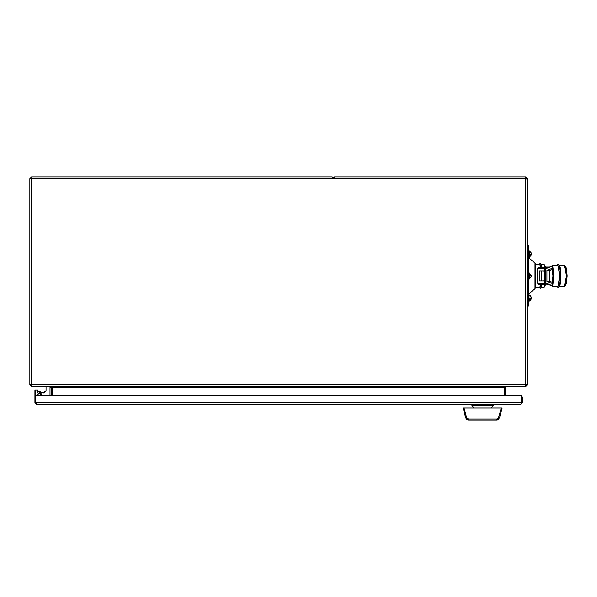 <?xml version="1.0" encoding="UTF-8"?>
<svg xmlns="http://www.w3.org/2000/svg" width="597" height="597" viewBox="0 0 597 597"><rect width="100%" height="100%" fill="white"/><g stroke="black" fill="none" stroke-linecap="round" stroke-linejoin="round"><path stroke-width="0.9" d="M29.85 384.923L31.551 386.625L31.551 384.923L525.621 384.923L525.629 178.675L31.551 178.675L31.551 384.923L29.85 384.923L29.85 178.675L31.551 179.182L29.85 178.675L31.559 176.973L332.245 176.973L332.245 178.675M31.551 386.625L525.621 386.625L525.621 384.923L527.33 384.923L527.33 178.675L525.621 176.973L334.514 176.973L334.514 178.675M525.629 384.923L525.629 385.774L526.479 384.923M35.917 402.982L34.895 402.617L34.895 390.177L37.88 390.177L37.88 391.602L39.305 391.602L37.88 391.602M491.159 407.945L474.1 407.945L471.966 405.811L493.286 405.811L491.159 407.945M501.234 407.945L502.174 407.945L499.502 417.922L496.756 420.027L468.503 420.027L468.391 419.019L496.868 419.019L498.599 417.699L501.234 407.945L464.026 407.945L466.66 417.699L468.391 419.019M482.63 420.027L468.503 420.027L465.757 417.922L463.085 407.945L464.026 407.945M51.738 387.692L50.036 387.692L50.036 395.512M38.141 395.401L40.462 395.401L40.462 393.483L38.141 393.483L38.141 395.401M39.298 395.401L38.574 395.401M535.86 275.904L535.86 264.934L535.002 263.098L535.002 288.709L535.86 286.866L535.86 280.859M527.33 245.695L528.323 245.695L528.323 306.104L527.33 306.104M549.262 284.926L546.024 284.926L544.621 283.374L545.852 283.374L552.367 286.142L551.919 285.485L553.203 275.904L551.919 266.314L545.792 268.725L545.792 283.075L546.546 283.859M544.621 268.426L545.792 268.725L544.621 268.725L544.621 268.299L545.852 268.426L552.367 265.658L551.919 266.314M528.323 272.344L529.032 272.344L529.032 279.456L528.323 279.456M528.323 250.188L529.032 250.188L529.032 256.822M528.427 294.5L529.032 294.5L529.032 301.612L528.323 301.612M529.203 278.769L529.203 273.03M531.479 276.404L529.89 275.463L529.89 274.657L531.487 275.448L531.203 275.904M529.89 255.24L531.472 253.173L529.203 250.725L529.203 256.762M529.032 295.037L529.203 296.052M529.203 299.395L529.203 300.134M529.89 300.634L530.755 300.104L531.494 298.149L529.89 295.314L530.755 296.008L531.494 298.06M528.494 295.799L528.494 301.44L530.77 298.91L529.173 300.142L529.173 299.403L530.785 298.045M528.494 252.068L528.494 257.441M528.823 279.456L528.823 293.955L528.323 295.037M535.002 263.098L528.823 257.844L528.823 272.344M544.494 283.508L545.897 284.926L544.479 283.508L544.479 268.299L545.897 266.874L544.494 268.299L544.494 283.508L545.852 283.508M544.621 283.374L545.792 283.075L551.919 285.485M556.083 286.202L557.986 286.739L559.867 275.904L557.889 265.075L558.508 264.531L559.635 265.493L560.307 267.837L560.926 275.799L560.314 283.918L559.658 286.262L558.389 287.254M565.158 266.322L567.15 275.904L566.471 268.754L565.725 266.635L564.217 265.605M565.158 285.478L567.15 275.904L566.471 283.045L565.725 285.165L564.329 286.202L566.56 275.904L564.329 265.598L559.68 265.598M538.972 264.531L540.181 263.464L540.867 263.747L542.098 267.016L541.054 267.128L539.658 263.993L539.046 264.531M538.972 287.269L540.181 288.336L540.867 288.053L542.098 284.784L541.643 285.067L541.24 284.254L541.77 284.784L545.277 284.784M545.419 284.844L544.464 286.941L543.68 287.269L544.912 284.784M541.389 264.531L544.464 264.859L545.419 266.956M552.688 265.598L554.031 275.904L552.688 286.202L557.986 286.202L559.77 275.904L557.986 265.598L552.688 265.598M551.986 268.441L552.934 275.904L551.986 283.366L546.934 281.388L546.934 270.411L551.986 268.441M559.031 265.061L560.911 275.904L559.031 286.739M31.701 177.861L32.059 178.675L31.559 177.824L30.701 178.675M30.701 384.923L31.551 385.774M50.887 386.625L51.738 387.475L51.738 395.512M52.476 386.856L52.596 387.475L51.738 387.475M52.596 387.475L52.596 395.512M526.479 178.675L525.621 179.182L527.33 178.675L526.479 178.675L525.621 177.824L525.621 176.973L525.121 178.675L525.621 177.824M525.629 386.625L527.33 384.923M334.514 176.973L332.245 177.824M334.514 177.824L332.604 178.675M525.621 179.182L525.629 178.675M504.584 395.512L504.584 387.475L505.443 387.475L506.293 386.625M504.584 387.475L504.704 386.856L504.159 387.475L505.868 386.625M505.443 395.512L505.443 387.475M51.312 386.625L53.014 387.475L53.014 395.512M504.159 395.512L504.159 387.475L504.159 395.512M504.166 387.431L53.014 387.475M521.524 396.983L521.577 402.617L522.427 402.617L522.427 397.289L521.524 395.736M522.427 402.617L520.651 404.393L36.671 404.393L34.895 402.617M521.577 402.617L521.323 403.251M520.651 404.393L521.524 402.617L521.524 395.512L35.798 395.512L35.798 402.617L36.671 404.393M35.745 402.617L35.745 390.177M41.939 395.512L40.275 391.774L36.663 395.512M463.615 407.945L463.16 407.945L463.615 407.945M502.167 407.96L499.502 417.922L498.599 417.699M465.22 415.93L464.048 411.542M496.868 419.019L496.756 420.027L498.48 419.445M465.757 417.922L466.772 419.437L465.757 417.922L466.66 417.699M496.756 420.027L497.667 419.878M46.051 386.625L46.051 390.834L43.924 392.96L40.275 391.774L43.193 392.833L46.051 390.834L43.924 392.96L43.193 392.833L46.051 390.834L43.924 392.96L40.275 391.774M38.35 393.483L39.305 393.095L40.253 393.483M49.961 386.625L50.036 387.692M43.193 392.833L46.051 390.834M52.596 388.05L53.014 388.617M540.994 284.276L541.24 283.717L544.494 283.717L538.27 283.717L538.016 284.276L540.994 284.276L539.658 287.269L535.86 287.269L535.86 270.568M528.323 280.545L528.323 280.142M528.323 285.956L528.323 283.224M528.397 283.224L528.323 281.09M528.323 287.851L528.323 286.015M528.323 300.067L528.323 296.522M528.397 301.075L528.323 300.448M559.68 286.202L564.217 286.194M541.389 287.269L543.68 287.269M538.016 284.276L537.569 283.008L544.479 283.008M544.479 268.792L537.524 268.784L537.524 283.023M537.524 268.784L538.016 267.523L540.994 267.523L539.658 264.531L535.86 264.531M535.86 287.269L535.86 283.314M538.016 267.523L538.27 268.083L541.24 268.083L540.994 267.523M537.569 283.008L538.27 283.717L541.24 283.717M537.569 268.792L538.27 268.083L544.494 268.083M544.479 278.62L543.755 280.874L539.419 280.874L539.419 270.926L543.755 270.926L544.479 273.18M543.755 270.926L541.516 270.926L541.516 280.874M544.494 268.299L545.897 266.874M546.546 267.941L546.024 266.874L549.262 266.874M546.203 283.859L545.897 284.926M552.486 269.553L549.509 270.411L549.509 281.388L552.486 282.247M531.457 253.74L529.89 255.874M530.778 275.695L530.584 274.821M530.778 255.382L530.576 254.897M333.313 177.473L333.91 178.078M333.208 177.578L333.813 178.182M521.524 402.617L35.798 402.617M37.454 392.281L37.454 390.177M544.688 267.553L541.24 267.553L541.77 267.016L545.277 267.016M541.24 267.553L541.054 267.128M557.889 286.724L558.27 287.239L554.68 286.202M540.703 263.993L542.069 266.934M539.046 287.269L539.658 287.806L541.054 284.672M546.203 267.941L545.852 268.299M541.24 284.254L544.688 284.254M542.069 284.866L540.703 287.806M544.912 267.016L543.68 264.531M544.621 283.075L544.621 268.725M549.509 270.411L546.934 270.411M549.509 281.388L546.934 281.388M554.68 265.598L558.389 264.546M557.889 265.075L556.083 265.598M493.286 404.393L493.286 405.811M471.966 404.393L471.966 405.811M535.002 288.709L528.823 293.955M528.823 257.844L528.323 256.762M529.032 278.918L531.487 276.351M531.487 275.448L529.032 272.881M530.673 255.889L531.472 254.315M529.442 301L530.755 300.104M530.755 296.008L529.203 295.037M528.942 257.949L530.77 255.583"/></g></svg>
